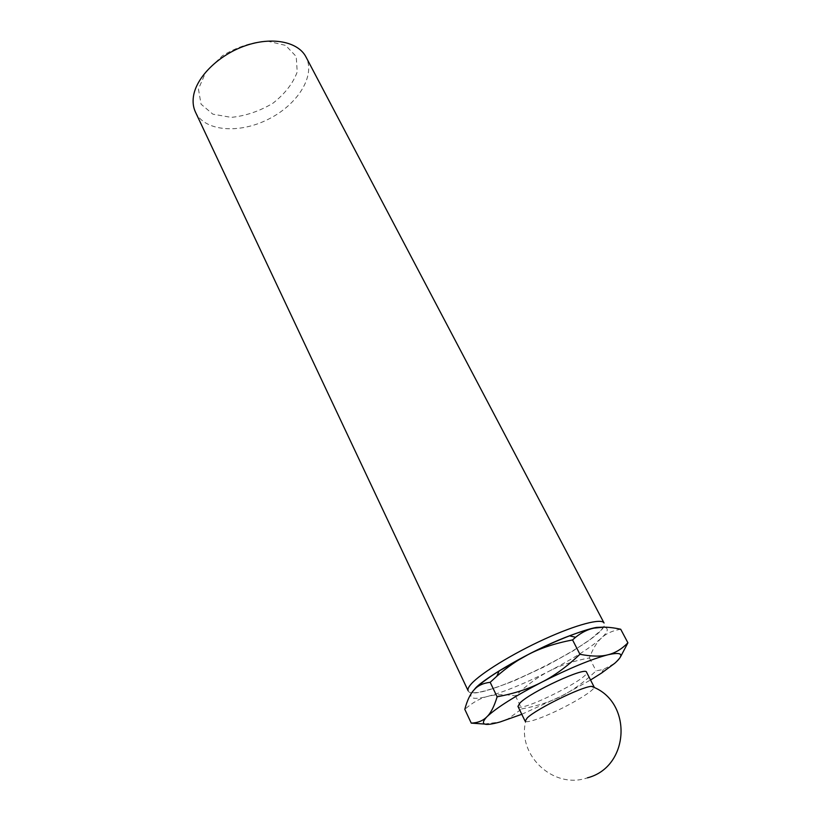 <?xml version="1.0" encoding="UTF-8"?>
<svg xmlns="http://www.w3.org/2000/svg" width="821" height="821" viewBox="0 0 821 821"><rect width="100%" height="100%" fill="white"/><g stroke="black" fill="none" stroke-linecap="round" stroke-linejoin="round"><path stroke-width="0.62" stroke-dasharray="4.11 3.08" d="M471.993 692.421C468.339 698.64 473.625 699.954 487.859 696.362C480.316 698.158 472.629 702.478 464.799 709.323M487.859 696.362C504.864 691.703 525.368 683.267 549.393 671.055C538.391 676.566 527.072 684.837 515.434 695.859C504.546 694.166 495.35 694.33 487.859 696.362M620.707 629.245C612.404 630.661 606.001 633.576 601.485 637.989C596.836 642.217 592.803 648.857 589.406 657.919C573.612 660.956 560.271 665.328 549.393 671.055C573.263 658.688 590.627 647.666 601.485 637.989C608.289 631.595 609.069 627.983 603.846 627.152M198.436 89.048L201.063 104.175L212.875 114.17L231.224 117.372C245.602 115.935 259.508 111.215 272.952 103.22C284.949 93.779 293.046 83.352 297.223 71.94L296.227 56.526L285.616 45.391L267.133 41.05C251.883 42.107 236.982 47.002 222.45 55.715L205.979 71.673L198.436 89.048M195.449 112.067C204.573 131.432 239.014 134.059 268.098 119.363C297.335 104.985 315.952 75.901 305.976 56.957M468.144 690.789C473.512 706.183 613.123 636.583 604.061 623.026M515.434 695.859L521.776 708.913C537.457 705.988 550.809 701.647 561.821 695.89C572.935 690.338 584.357 681.994 596.087 670.87L603.404 669.443L614.734 663.296L620.46 656.933M484.493 724.05L500.071 721.977L508.343 718.703L521.776 708.913M589.406 657.919L596.087 670.87M525.676 721.608C528.508 722.162 535.631 720.027 547.063 715.204C567.557 706.563 593.162 691.559 594.045 687.516M517.948 706.388C519.724 713.151 590.884 677.674 586.543 672.183M521.787 714.291L561.821 695.89L590.545 680.004M602.583 627.162C603.066 627.449 602.563 628.465 601.054 630.22L590.237 639.497L572.945 651.002L545.226 666.406L514.705 680.547C499.219 686.613 487.387 690.512 479.207 692.226C473.799 693.047 471.521 692.934 472.373 691.908M526.353 718.775C515.414 753.781 552.82 789.946 587.426 777.836M601.629 673.004L603.404 669.443M509.523 718.929L508.343 718.703"/><path stroke-width="1.23" d="M490.178 682.313L496.828 676.237C507.316 667.093 517.712 659.899 528.026 654.655L499.127 670.973C487.079 678.546 478.735 684.837 474.097 689.825C477.73 685.638 483.087 683.134 490.178 682.313L497.126 696.803C494.221 706.45 490.804 713.121 486.874 716.815C483.015 720.766 477.812 722.86 471.244 723.116L464.799 709.323C467.221 700.303 470.32 693.807 474.097 689.825L471.993 692.421M603.846 627.152L593.983 628.137C587.538 629.522 579.4 632.088 569.589 635.844C556.443 640.903 542.589 647.174 528.026 654.655C540.136 648.262 554.986 643.346 572.555 639.918L575.593 637.281C581.607 632.427 587.733 629.379 593.983 628.137C601.105 626.515 610.013 626.885 620.707 629.245L627.911 642.812C621.743 649.113 615.083 653.106 607.909 654.789C600.9 656.687 591.572 656.523 579.934 654.296C566.839 666.703 554.093 676.001 541.706 682.21C529.422 688.645 514.562 693.509 497.126 696.803M193.407 96.724C192.627 102.389 193.315 107.5 195.449 112.067L468.144 690.789C467.457 689.301 468.504 687.003 471.285 683.893C480.634 673.353 512.561 653.68 544.497 639.128C576.465 624.514 601.742 617.977 604.061 623.026L305.976 56.957C298.187 41.727 272.182 36.34 245.284 45.76C218.386 55.048 195.962 77.502 193.407 96.724M572.555 639.918L579.934 654.296M471.244 723.116L484.493 724.05M620.46 656.933L627.911 642.812M594.045 687.516L594.045 686.828L591.387 686.356C581.258 686.879 536.236 709.016 527.246 717.903L525.132 721.187L525.676 721.608M594.045 686.828L586.543 672.183C586.194 666.283 530.54 691.929 519.98 702.961L517.948 706.388L525.132 721.187M590.545 680.004L601.629 673.004L614.734 663.296C624.73 654.399 622.451 651.556 607.909 654.789C591.305 659.171 569.23 668.315 541.706 682.21C514.603 696.331 496.325 707.866 486.874 716.815C479.546 724.748 483.949 726.472 500.071 721.977L521.787 714.291M499.127 670.973L496.828 676.237M569.589 635.844L575.593 637.281M472.373 691.908L475.739 687.824C486.268 676.945 530.274 651.217 564.951 637.537C579.872 631.811 590.391 628.434 596.518 627.408L602.583 627.162M587.426 777.836C630.097 766.978 632.95 700.847 591.387 686.356"/></g></svg>
